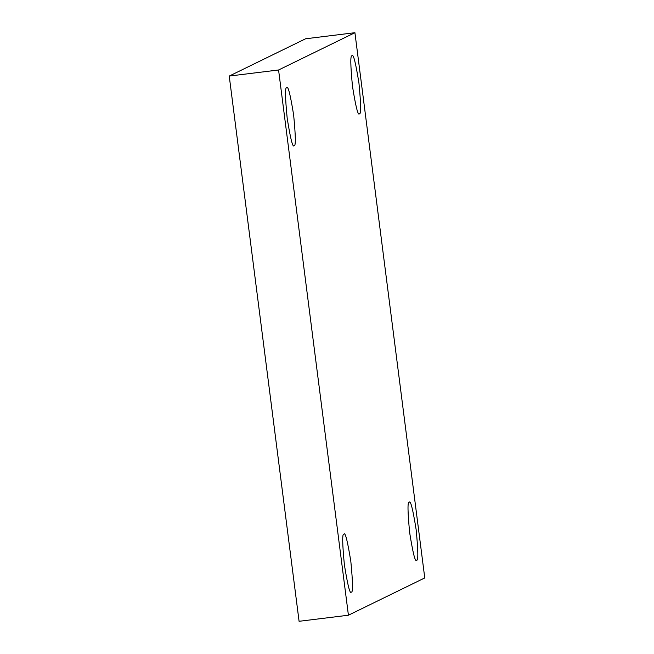 <?xml version="1.0" encoding="UTF-8"?>
<svg xmlns="http://www.w3.org/2000/svg" width="654" height="654" viewBox="0 0 654 654"><rect width="100%" height="100%" fill="white"/><g stroke="black" fill="none" stroke-linecap="round" stroke-linejoin="round"><path stroke-width="0.98" d="M359.43 113.731C361.172 114.63 361.016 104.452 358.956 83.213C355.653 62.588 353.34 53.465 352.016 55.86C353.34 53.465 355.653 62.588 358.956 83.213C361.016 104.452 361.172 114.63 359.43 113.731C358.114 116.118 355.801 107.003 352.49 86.377C350.438 65.13 350.274 54.961 352.016 55.86C350.274 54.961 350.438 65.13 352.49 86.377C355.801 107.003 358.114 116.118 359.43 113.731L359.299 113.771M294.128 145.621C295.87 146.521 295.706 136.343 293.654 115.104C290.343 94.478 288.03 85.355 286.714 87.75C288.03 85.355 290.343 94.478 293.654 115.104C295.706 136.343 295.87 146.521 294.128 145.621C292.804 148.008 290.49 138.893 287.188 118.268C285.128 97.021 284.972 86.851 286.714 87.75C284.972 86.851 285.128 97.021 287.188 118.268C290.49 138.893 292.804 148.008 294.128 145.621L293.989 145.662M351.312 592.058C353.054 592.957 352.898 582.779 350.846 561.541C347.536 540.915 345.222 531.792 343.906 534.187C345.222 531.792 347.536 540.915 350.846 561.541C352.898 582.779 353.054 592.957 351.312 592.058C349.996 594.445 347.683 585.33 344.372 564.704C342.32 543.458 342.165 533.288 343.906 534.187C342.165 533.288 342.32 543.458 344.372 564.704C347.683 585.33 349.996 594.445 351.312 592.058L351.182 592.099M416.623 560.167C418.364 561.067 418.2 550.889 416.148 529.65C412.837 509.025 410.524 499.901 409.208 502.297C410.524 499.901 412.837 509.025 416.148 529.65C418.2 550.889 418.364 561.067 416.623 560.167C415.306 562.554 412.993 553.439 409.682 532.814C407.622 511.567 407.467 501.397 409.208 502.297C407.467 501.397 407.622 511.567 409.682 532.814C412.993 553.439 415.306 562.554 416.623 560.167L416.492 560.208M424.765 577.932L348.418 615.218L299.082 621.3L348.418 615.218L278.571 69.986L229.235 76.068L299.082 621.3L229.235 76.068L278.571 69.986L354.918 32.7L305.582 38.782L229.235 76.068L305.582 38.782L354.918 32.7L424.765 577.932L354.918 32.7L278.571 69.986L348.418 615.218L424.765 577.932"/></g></svg>
